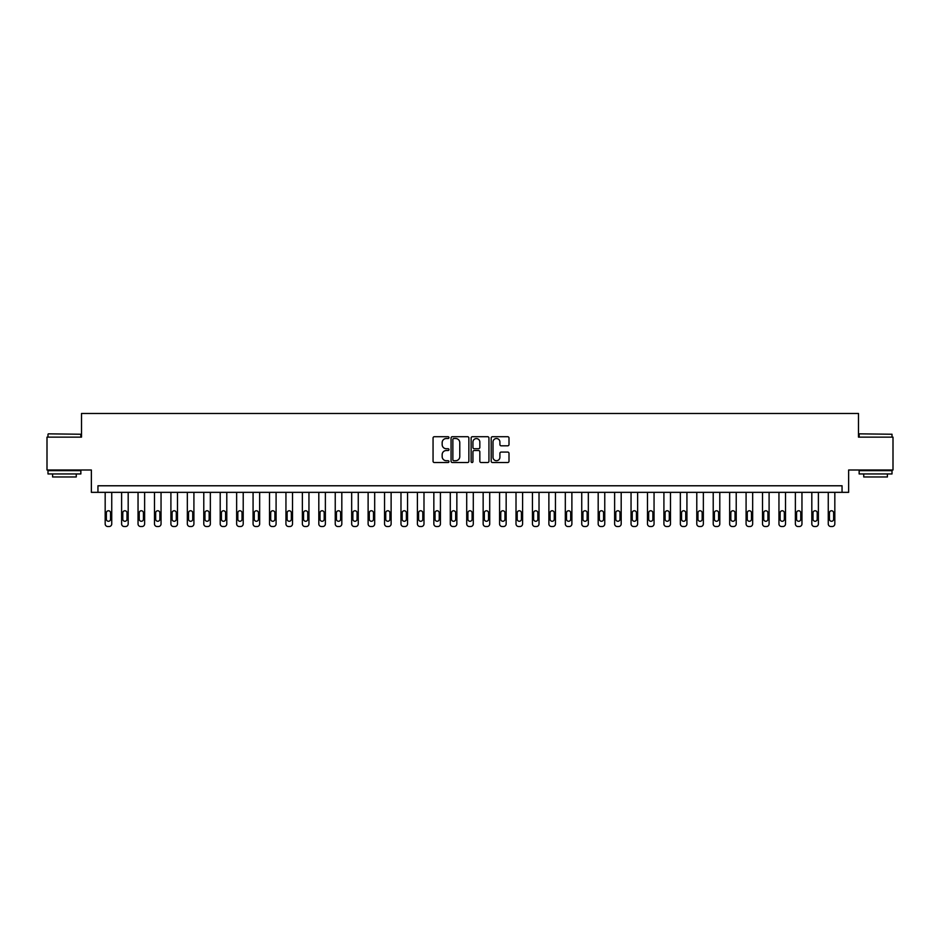 <?xml version="1.0" encoding="UTF-8"?>
<svg xmlns="http://www.w3.org/2000/svg" width="940" height="940" viewBox="0 0 940 940"><rect width="100%" height="100%" fill="white"/><g stroke="black" fill="none" stroke-linecap="round" stroke-linejoin="round"><path stroke-width="1.41" d="M448.968 437.617A0.905 0.905 0 0 0 448.063 436.712L434.351 436.712A1.293 1.293 0 0 0 433.058 438.005L433.058 461.235A1.293 1.293 0 0 0 434.351 462.527L448.063 462.527A0.905 0.905 0 0 0 448.968 461.622A0.905 0.905 0 0 0 448.063 460.718L446.288 460.718A4.124 4.124 0 0 1 442.164 456.593L442.164 454.655A4.124 4.124 0 0 1 446.288 450.53L448.063 450.53A0.905 0.905 0 0 0 448.968 449.626A0.905 0.905 0 0 0 448.063 448.721L446.288 448.721A4.124 4.124 0 0 1 442.164 444.585L442.164 442.658A4.124 4.124 0 0 1 446.288 438.522L448.063 438.522A0.905 0.905 0 0 0 448.968 437.617M507.718 445.819A1.293 1.293 0 0 0 508.998 444.526L508.998 438.005A1.293 1.293 0 0 0 507.718 436.712L492.49 436.712A1.293 1.293 0 0 0 491.197 438.005L491.197 461.235A1.293 1.293 0 0 0 492.49 462.527L507.718 462.527A1.293 1.293 0 0 0 508.998 461.235L508.998 453.362A1.293 1.293 0 0 0 507.718 452.07L501.196 452.07A1.293 1.293 0 0 0 499.904 453.362L499.904 457.263A3.454 3.454 0 0 1 496.449 460.718A3.454 3.454 0 0 1 493.007 457.263L493.007 441.976A3.454 3.454 0 0 1 496.449 438.522A3.454 3.454 0 0 1 499.904 441.976L499.904 444.526A1.293 1.293 0 0 0 501.196 445.819L507.718 445.819M842.052 492.349L848.632 492.349L848.632 470L893 470L893 437.135L858.49 437.135L858.49 413.471L81.51 413.471L81.51 437.135L47 437.135L47 470L91.368 470L91.368 492.349L842.052 492.349L842.052 485.78L97.948 485.78L97.948 492.349M468.872 438.005A1.293 1.293 0 0 0 467.579 436.712L452.352 436.712A1.293 1.293 0 0 0 451.059 438.005L451.059 461.235A1.293 1.293 0 0 0 452.352 462.527L467.579 462.527A1.293 1.293 0 0 0 468.872 461.235L468.872 438.005M472.421 436.712L487.649 436.712A1.293 1.293 0 0 1 488.941 438.005L488.941 461.235A1.293 1.293 0 0 1 487.649 462.527L481.127 462.527A1.293 1.293 0 0 1 479.835 461.235L479.835 451.811A1.293 1.293 0 0 0 478.554 450.53L474.23 450.53A1.293 1.293 0 0 0 472.938 451.811L472.938 461.622A0.905 0.905 0 0 1 472.033 462.527A0.905 0.905 0 0 1 471.128 461.622L471.128 438.005A1.293 1.293 0 0 1 472.421 436.712M453.773 438.522A0.905 0.905 0 0 0 452.869 439.427L452.869 459.813A0.905 0.905 0 0 0 453.773 460.718L455.642 460.718A4.124 4.124 0 0 0 459.778 456.593L459.778 442.658A4.124 4.124 0 0 0 455.642 438.522L453.773 438.522M479.835 442.047A3.454 3.454 0 0 0 476.392 438.592A3.454 3.454 0 0 0 472.938 442.047L472.938 447.428A1.293 1.293 0 0 0 474.23 448.721L478.554 448.721A1.293 1.293 0 0 0 479.835 447.428L479.835 442.047M111.742 492.349L111.742 523.897A2.632 2.632 0 0 1 109.122 526.529L107.806 526.529A2.632 2.632 0 0 1 105.174 523.897L105.174 492.349M110.567 519.174L110.567 512.864A2.103 2.103 0 0 0 108.464 510.761A2.103 2.103 0 0 0 106.361 512.864L106.361 519.174A2.103 2.103 0 0 0 108.464 521.277A2.103 2.103 0 0 0 110.567 519.174M128.181 492.349L128.181 523.897A2.632 2.632 0 0 1 125.549 526.529L124.233 526.529A2.632 2.632 0 0 1 121.613 523.897L121.613 492.349M126.994 519.174L126.994 512.864A2.103 2.103 0 0 0 124.891 510.761A2.103 2.103 0 0 0 122.788 512.864L122.788 519.174A2.103 2.103 0 0 0 124.891 521.277A2.103 2.103 0 0 0 126.994 519.174M144.619 492.349L144.619 523.897A2.632 2.632 0 0 1 141.987 526.529L140.671 526.529A2.632 2.632 0 0 1 138.039 523.897L138.039 492.349M143.432 519.174L143.432 512.864A2.103 2.103 0 0 0 141.329 510.761A2.103 2.103 0 0 0 139.226 512.864L139.226 519.174A2.103 2.103 0 0 0 141.329 521.277A2.103 2.103 0 0 0 143.432 519.174M161.046 492.349L161.046 523.897A2.632 2.632 0 0 1 158.425 526.529L157.109 526.529A2.632 2.632 0 0 1 154.477 523.897L154.477 492.349M159.871 519.174L159.871 512.864A2.103 2.103 0 0 0 157.767 510.761A2.103 2.103 0 0 0 155.664 512.864L155.664 519.174A2.103 2.103 0 0 0 157.767 521.277A2.103 2.103 0 0 0 159.871 519.174M177.484 492.349L177.484 523.897A2.632 2.632 0 0 1 174.852 526.529L173.536 526.529A2.632 2.632 0 0 1 170.904 523.897L170.904 492.349M176.297 519.174L176.297 512.864A2.103 2.103 0 0 0 174.194 510.761A2.103 2.103 0 0 0 172.091 512.864L172.091 519.174A2.103 2.103 0 0 0 174.194 521.277A2.103 2.103 0 0 0 176.297 519.174M48.375 433.845L80.852 434.245L48.375 433.845M64.425 473.948L47.987 473.948L47.987 470.658L80.852 470.658L80.852 473.948L64.425 473.948M76.258 473.948L76.258 476.968L52.593 476.968L52.593 473.948M859.536 433.845L892.013 434.245L859.536 433.845M875.575 473.948L859.148 473.948L859.148 470.658L892.013 470.658L892.013 473.948L875.575 473.948M887.407 473.948L887.407 476.968L863.743 476.968L863.743 473.948M193.91 492.349L193.91 523.897A2.632 2.632 0 0 1 191.29 526.529L189.974 526.529A2.632 2.632 0 0 1 187.342 523.897L187.342 492.349M192.735 519.174L192.735 512.864A2.103 2.103 0 0 0 190.632 510.761A2.103 2.103 0 0 0 188.529 512.864L188.529 519.174A2.103 2.103 0 0 0 190.632 521.277A2.103 2.103 0 0 0 192.735 519.174M210.349 492.349L210.349 523.897A2.632 2.632 0 0 1 207.716 526.529L206.4 526.529A2.632 2.632 0 0 1 203.78 523.897L203.78 492.349M209.162 519.174L209.162 512.864A2.103 2.103 0 0 0 207.059 510.761A2.103 2.103 0 0 0 204.955 512.864L204.955 519.174A2.103 2.103 0 0 0 207.059 521.277A2.103 2.103 0 0 0 209.162 519.174M226.787 492.349L226.787 523.897A2.632 2.632 0 0 1 224.155 526.529L222.839 526.529A2.632 2.632 0 0 1 220.207 523.897L220.207 492.349M225.6 519.174L225.6 512.864A2.103 2.103 0 0 0 223.497 510.761A2.103 2.103 0 0 0 221.393 512.864L221.393 519.174A2.103 2.103 0 0 0 223.497 521.277A2.103 2.103 0 0 0 225.6 519.174M243.213 492.349L243.213 523.897A2.632 2.632 0 0 1 240.593 526.529L239.277 526.529A2.632 2.632 0 0 1 236.645 523.897L236.645 492.349M242.038 519.174L242.038 512.864A2.103 2.103 0 0 0 239.935 510.761A2.103 2.103 0 0 0 237.832 512.864L237.832 519.174A2.103 2.103 0 0 0 239.935 521.277A2.103 2.103 0 0 0 242.038 519.174M259.651 492.349L259.651 523.897A2.632 2.632 0 0 1 257.019 526.529L255.704 526.529A2.632 2.632 0 0 1 253.072 523.897L253.072 492.349M258.465 519.174L258.465 512.864A2.103 2.103 0 0 0 256.362 510.761A2.103 2.103 0 0 0 254.258 512.864L254.258 519.174A2.103 2.103 0 0 0 256.362 521.277A2.103 2.103 0 0 0 258.465 519.174M276.09 492.349L276.09 523.897A2.632 2.632 0 0 1 273.458 526.529L272.142 526.529A2.632 2.632 0 0 1 269.51 523.897L269.51 492.349M274.903 519.174L274.903 512.864A2.103 2.103 0 0 0 272.8 510.761A2.103 2.103 0 0 0 270.697 512.864L270.697 519.174A2.103 2.103 0 0 0 272.8 521.277A2.103 2.103 0 0 0 274.903 519.174M292.516 492.349L292.516 523.897A2.632 2.632 0 0 1 289.884 526.529L288.568 526.529A2.632 2.632 0 0 1 285.948 523.897L285.948 492.349M291.329 519.174L291.329 512.864A2.103 2.103 0 0 0 289.226 510.761A2.103 2.103 0 0 0 287.123 512.864L287.123 519.174A2.103 2.103 0 0 0 289.226 521.277A2.103 2.103 0 0 0 291.329 519.174M308.954 492.349L308.954 523.897A2.632 2.632 0 0 1 306.322 526.529L305.007 526.529A2.632 2.632 0 0 1 302.374 523.897L302.374 492.349M307.768 519.174L307.768 512.864A2.103 2.103 0 0 0 305.664 510.761A2.103 2.103 0 0 0 303.561 512.864L303.561 519.174A2.103 2.103 0 0 0 305.664 521.277A2.103 2.103 0 0 0 307.768 519.174M325.381 492.349L325.381 523.897A2.632 2.632 0 0 1 322.761 526.529L321.445 526.529A2.632 2.632 0 0 1 318.813 523.897L318.813 492.349M324.206 519.174L324.206 512.864A2.103 2.103 0 0 0 322.103 510.761A2.103 2.103 0 0 0 319.999 512.864L319.999 519.174A2.103 2.103 0 0 0 322.103 521.277A2.103 2.103 0 0 0 324.206 519.174M341.819 492.349L341.819 523.897A2.632 2.632 0 0 1 339.187 526.529L337.871 526.529A2.632 2.632 0 0 1 335.239 523.897L335.239 492.349M340.632 519.174L340.632 512.864A2.103 2.103 0 0 0 338.529 510.761A2.103 2.103 0 0 0 336.426 512.864L336.426 519.174A2.103 2.103 0 0 0 338.529 521.277A2.103 2.103 0 0 0 340.632 519.174M358.257 492.349L358.257 523.897A2.632 2.632 0 0 1 355.626 526.529L354.31 526.529A2.632 2.632 0 0 1 351.678 523.897L351.678 492.349M357.071 519.174L357.071 512.864A2.103 2.103 0 0 0 354.968 510.761A2.103 2.103 0 0 0 352.864 512.864L352.864 519.174A2.103 2.103 0 0 0 354.968 521.277A2.103 2.103 0 0 0 357.071 519.174M374.684 492.349L374.684 523.897A2.632 2.632 0 0 1 372.052 526.529L370.736 526.529A2.632 2.632 0 0 1 368.116 523.897L368.116 492.349M373.497 519.174L373.497 512.864A2.103 2.103 0 0 0 371.394 510.761A2.103 2.103 0 0 0 369.291 512.864L369.291 519.174A2.103 2.103 0 0 0 371.394 521.277A2.103 2.103 0 0 0 373.497 519.174M391.122 492.349L391.122 523.897A2.632 2.632 0 0 1 388.49 526.529L387.174 526.529A2.632 2.632 0 0 1 384.542 523.897L384.542 492.349M389.936 519.174L389.936 512.864A2.103 2.103 0 0 0 387.832 510.761A2.103 2.103 0 0 0 385.729 512.864L385.729 519.174A2.103 2.103 0 0 0 387.832 521.277A2.103 2.103 0 0 0 389.936 519.174M407.549 492.349L407.549 523.897A2.632 2.632 0 0 1 404.929 526.529L403.613 526.529A2.632 2.632 0 0 1 400.981 523.897L400.981 492.349M406.374 519.174L406.374 512.864A2.103 2.103 0 0 0 404.271 510.761A2.103 2.103 0 0 0 402.167 512.864L402.167 519.174A2.103 2.103 0 0 0 404.271 521.277A2.103 2.103 0 0 0 406.374 519.174M423.987 492.349L423.987 523.897A2.632 2.632 0 0 1 421.355 526.529L420.039 526.529A2.632 2.632 0 0 1 417.407 523.897L417.407 492.349M422.8 519.174L422.8 512.864A2.103 2.103 0 0 0 420.697 510.761A2.103 2.103 0 0 0 418.594 512.864L418.594 519.174A2.103 2.103 0 0 0 420.697 521.277A2.103 2.103 0 0 0 422.8 519.174M440.425 492.349L440.425 523.897A2.632 2.632 0 0 1 437.793 526.529L436.477 526.529A2.632 2.632 0 0 1 433.845 523.897L433.845 492.349M439.238 519.174L439.238 512.864A2.103 2.103 0 0 0 437.135 510.761A2.103 2.103 0 0 0 435.032 512.864L435.032 519.174A2.103 2.103 0 0 0 437.135 521.277A2.103 2.103 0 0 0 439.238 519.174M456.852 492.349L456.852 523.897A2.632 2.632 0 0 1 454.22 526.529L452.904 526.529A2.632 2.632 0 0 1 450.284 523.897L450.284 492.349M455.665 519.174L455.665 512.864A2.103 2.103 0 0 0 453.562 510.761A2.103 2.103 0 0 0 451.459 512.864L451.459 519.174A2.103 2.103 0 0 0 453.562 521.277A2.103 2.103 0 0 0 455.665 519.174M473.29 492.349L473.29 523.897A2.632 2.632 0 0 1 470.658 526.529L469.342 526.529A2.632 2.632 0 0 1 466.71 523.897L466.71 492.349M472.103 519.174L472.103 512.864A2.103 2.103 0 0 0 470 510.761A2.103 2.103 0 0 0 467.897 512.864L467.897 519.174A2.103 2.103 0 0 0 470 521.277A2.103 2.103 0 0 0 472.103 519.174M489.716 492.349L489.716 523.897A2.632 2.632 0 0 1 487.096 526.529L485.78 526.529A2.632 2.632 0 0 1 483.148 523.897L483.148 492.349M488.541 519.174L488.541 512.864A2.103 2.103 0 0 0 486.438 510.761A2.103 2.103 0 0 0 484.335 512.864L484.335 519.174A2.103 2.103 0 0 0 486.438 521.277A2.103 2.103 0 0 0 488.541 519.174M506.155 492.349L506.155 523.897A2.632 2.632 0 0 1 503.523 526.529L502.207 526.529A2.632 2.632 0 0 1 499.575 523.897L499.575 492.349M504.968 519.174L504.968 512.864A2.103 2.103 0 0 0 502.865 510.761A2.103 2.103 0 0 0 500.762 512.864L500.762 519.174A2.103 2.103 0 0 0 502.865 521.277A2.103 2.103 0 0 0 504.968 519.174M522.593 492.349L522.593 523.897A2.632 2.632 0 0 1 519.961 526.529L518.645 526.529A2.632 2.632 0 0 1 516.013 523.897L516.013 492.349M521.406 519.174L521.406 512.864A2.103 2.103 0 0 0 519.303 510.761A2.103 2.103 0 0 0 517.2 512.864L517.2 519.174A2.103 2.103 0 0 0 519.303 521.277A2.103 2.103 0 0 0 521.406 519.174M539.019 492.349L539.019 523.897A2.632 2.632 0 0 1 536.388 526.529L535.072 526.529A2.632 2.632 0 0 1 532.451 523.897L532.451 492.349M537.833 519.174L537.833 512.864A2.103 2.103 0 0 0 535.73 510.761A2.103 2.103 0 0 0 533.626 512.864L533.626 519.174A2.103 2.103 0 0 0 535.73 521.277A2.103 2.103 0 0 0 537.833 519.174M555.458 492.349L555.458 523.897A2.632 2.632 0 0 1 552.826 526.529L551.51 526.529A2.632 2.632 0 0 1 548.878 523.897L548.878 492.349M554.271 519.174L554.271 512.864A2.103 2.103 0 0 0 552.168 510.761A2.103 2.103 0 0 0 550.064 512.864L550.064 519.174A2.103 2.103 0 0 0 552.168 521.277A2.103 2.103 0 0 0 554.271 519.174M571.884 492.349L571.884 523.897A2.632 2.632 0 0 1 569.264 526.529L567.948 526.529A2.632 2.632 0 0 1 565.316 523.897L565.316 492.349M570.709 519.174L570.709 512.864A2.103 2.103 0 0 0 568.606 510.761A2.103 2.103 0 0 0 566.503 512.864L566.503 519.174A2.103 2.103 0 0 0 568.606 521.277A2.103 2.103 0 0 0 570.709 519.174M588.322 492.349L588.322 523.897A2.632 2.632 0 0 1 585.691 526.529L584.375 526.529A2.632 2.632 0 0 1 581.743 523.897L581.743 492.349M587.136 519.174L587.136 512.864A2.103 2.103 0 0 0 585.033 510.761A2.103 2.103 0 0 0 582.929 512.864L582.929 519.174A2.103 2.103 0 0 0 585.033 521.277A2.103 2.103 0 0 0 587.136 519.174M604.761 492.349L604.761 523.897A2.632 2.632 0 0 1 602.129 526.529L600.813 526.529A2.632 2.632 0 0 1 598.181 523.897L598.181 492.349M603.574 519.174L603.574 512.864A2.103 2.103 0 0 0 601.471 510.761A2.103 2.103 0 0 0 599.368 512.864L599.368 519.174A2.103 2.103 0 0 0 601.471 521.277A2.103 2.103 0 0 0 603.574 519.174M621.187 492.349L621.187 523.897A2.632 2.632 0 0 1 618.555 526.529L617.239 526.529A2.632 2.632 0 0 1 614.619 523.897L614.619 492.349M620 519.174L620 512.864A2.103 2.103 0 0 0 617.897 510.761A2.103 2.103 0 0 0 615.794 512.864L615.794 519.174A2.103 2.103 0 0 0 617.897 521.277A2.103 2.103 0 0 0 620 519.174M637.625 492.349L637.625 523.897A2.632 2.632 0 0 1 634.993 526.529L633.678 526.529A2.632 2.632 0 0 1 631.045 523.897L631.045 492.349M636.439 519.174L636.439 512.864A2.103 2.103 0 0 0 634.336 510.761A2.103 2.103 0 0 0 632.232 512.864L632.232 519.174A2.103 2.103 0 0 0 634.336 521.277A2.103 2.103 0 0 0 636.439 519.174M654.052 492.349L654.052 523.897A2.632 2.632 0 0 1 651.432 526.529L650.116 526.529A2.632 2.632 0 0 1 647.484 523.897L647.484 492.349M652.877 519.174L652.877 512.864A2.103 2.103 0 0 0 650.774 510.761A2.103 2.103 0 0 0 648.67 512.864L648.67 519.174A2.103 2.103 0 0 0 650.774 521.277A2.103 2.103 0 0 0 652.877 519.174M670.49 492.349L670.49 523.897A2.632 2.632 0 0 1 667.858 526.529L666.542 526.529A2.632 2.632 0 0 1 663.91 523.897L663.91 492.349M669.303 519.174L669.303 512.864A2.103 2.103 0 0 0 667.2 510.761A2.103 2.103 0 0 0 665.097 512.864L665.097 519.174A2.103 2.103 0 0 0 667.2 521.277A2.103 2.103 0 0 0 669.303 519.174M686.928 492.349L686.928 523.897A2.632 2.632 0 0 1 684.297 526.529L682.981 526.529A2.632 2.632 0 0 1 680.349 523.897L680.349 492.349M685.742 519.174L685.742 512.864A2.103 2.103 0 0 0 683.639 510.761A2.103 2.103 0 0 0 681.535 512.864L681.535 519.174A2.103 2.103 0 0 0 683.639 521.277A2.103 2.103 0 0 0 685.742 519.174M703.355 492.349L703.355 523.897A2.632 2.632 0 0 1 700.723 526.529L699.407 526.529A2.632 2.632 0 0 1 696.787 523.897L696.787 492.349M702.168 519.174L702.168 512.864A2.103 2.103 0 0 0 700.065 510.761A2.103 2.103 0 0 0 697.962 512.864L697.962 519.174A2.103 2.103 0 0 0 700.065 521.277A2.103 2.103 0 0 0 702.168 519.174M719.793 492.349L719.793 523.897A2.632 2.632 0 0 1 717.161 526.529L715.845 526.529A2.632 2.632 0 0 1 713.213 523.897L713.213 492.349M718.607 519.174L718.607 512.864A2.103 2.103 0 0 0 716.503 510.761A2.103 2.103 0 0 0 714.4 512.864L714.4 519.174A2.103 2.103 0 0 0 716.503 521.277A2.103 2.103 0 0 0 718.607 519.174M736.22 492.349L736.22 523.897A2.632 2.632 0 0 1 733.6 526.529L732.284 526.529A2.632 2.632 0 0 1 729.652 523.897L729.652 492.349M735.045 519.174L735.045 512.864A2.103 2.103 0 0 0 732.942 510.761A2.103 2.103 0 0 0 730.838 512.864L730.838 519.174A2.103 2.103 0 0 0 732.942 521.277A2.103 2.103 0 0 0 735.045 519.174M752.658 492.349L752.658 523.897A2.632 2.632 0 0 1 750.026 526.529L748.71 526.529A2.632 2.632 0 0 1 746.09 523.897L746.09 492.349M751.471 519.174L751.471 512.864A2.103 2.103 0 0 0 749.368 510.761A2.103 2.103 0 0 0 747.265 512.864L747.265 519.174A2.103 2.103 0 0 0 749.368 521.277A2.103 2.103 0 0 0 751.471 519.174M769.096 492.349L769.096 523.897A2.632 2.632 0 0 1 766.464 526.529L765.148 526.529A2.632 2.632 0 0 1 762.516 523.897L762.516 492.349M767.909 519.174L767.909 512.864A2.103 2.103 0 0 0 765.806 510.761A2.103 2.103 0 0 0 763.703 512.864L763.703 519.174A2.103 2.103 0 0 0 765.806 521.277A2.103 2.103 0 0 0 767.909 519.174M785.523 492.349L785.523 523.897A2.632 2.632 0 0 1 782.891 526.529L781.575 526.529A2.632 2.632 0 0 1 778.955 523.897L778.955 492.349M784.336 519.174L784.336 512.864A2.103 2.103 0 0 0 782.233 510.761A2.103 2.103 0 0 0 780.13 512.864L780.13 519.174A2.103 2.103 0 0 0 782.233 521.277A2.103 2.103 0 0 0 784.336 519.174M801.961 492.349L801.961 523.897A2.632 2.632 0 0 1 799.329 526.529L798.013 526.529A2.632 2.632 0 0 1 795.381 523.897L795.381 492.349M800.774 519.174L800.774 512.864A2.103 2.103 0 0 0 798.671 510.761A2.103 2.103 0 0 0 796.568 512.864L796.568 519.174A2.103 2.103 0 0 0 798.671 521.277A2.103 2.103 0 0 0 800.774 519.174M818.388 492.349L818.388 523.897A2.632 2.632 0 0 1 815.767 526.529L814.451 526.529A2.632 2.632 0 0 1 811.819 523.897L811.819 492.349M817.212 519.174L817.212 512.864A2.103 2.103 0 0 0 815.109 510.761A2.103 2.103 0 0 0 813.006 512.864L813.006 519.174A2.103 2.103 0 0 0 815.109 521.277A2.103 2.103 0 0 0 817.212 519.174M834.826 492.349L834.826 523.897A2.632 2.632 0 0 1 832.194 526.529L830.878 526.529A2.632 2.632 0 0 1 828.258 523.897L828.258 492.349M833.639 519.174L833.639 512.864A2.103 2.103 0 0 0 831.536 510.761A2.103 2.103 0 0 0 829.433 512.864L829.433 519.174A2.103 2.103 0 0 0 831.536 521.277A2.103 2.103 0 0 0 833.639 519.174M47.987 437.135L47.987 434.245M55.483 470.658L55.483 470M73.355 470.658L73.355 470M80.852 437.135L80.852 434.245M859.148 437.135L859.148 434.245M866.645 470.658L866.645 470M884.516 470.658L884.516 470M892.013 437.135L892.013 434.245"/></g></svg>
